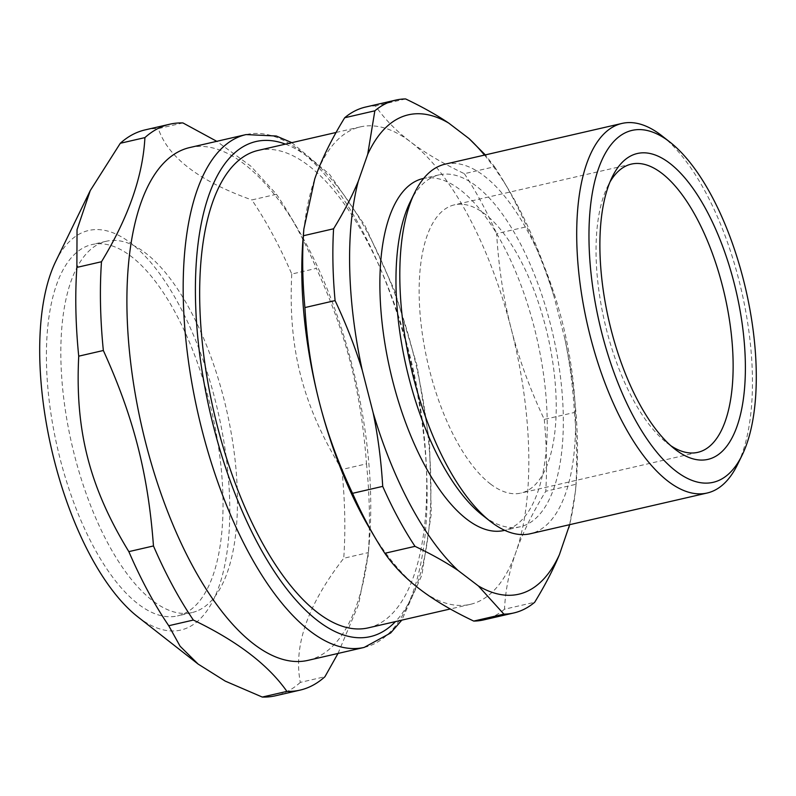 <?xml version="1.0" encoding="UTF-8"?>
<svg xmlns="http://www.w3.org/2000/svg" width="796" height="796" viewBox="0 0 796 796"><rect width="100%" height="100%" fill="white"/><g stroke="black" fill="none" stroke-linecap="round" stroke-linejoin="round"><path stroke-width="0.6" stroke-dasharray="3.98 2.98" d="M196.403 611.228A190.542 79.252 -103 0 1 191.906 612.602A190.542 79.252 -103 0 1 71.919 444.705A190.542 79.252 -103 0 1 106.385 241.238A190.542 79.252 -103 0 1 225.069 403.642A190.542 79.252 -103 0 1 196.403 611.228M490.505 484.008A147.897 61.511 77 0 0 520.863 493.092A147.897 61.511 77 0 0 547.618 335.156A147.897 61.511 77 0 0 454.486 204.831A147.897 61.511 77 0 0 421.701 329.226A147.897 61.511 77 0 0 490.505 484.008M670.7 445.631A147.897 61.511 -103 0 1 667.406 443.272A147.897 61.511 -103 0 1 666.68 442.705A147.897 61.511 -103 0 1 604.632 322.022A147.897 61.511 -103 0 1 607.647 186.364A147.897 61.511 -103 0 1 609.985 181.976M258.202 150.404A244.989 101.898 -103 0 1 412.477 366.279A244.989 101.898 -103 0 1 368.16 627.885M303.097 238.034A244.989 101.898 -103 0 1 314.758 178.881A244.989 101.898 -103 0 1 360.329 126.892A244.989 101.898 -103 0 1 410.617 141.927A244.989 101.898 -103 0 1 511.171 328.668A244.989 101.898 -103 0 1 515.858 552.364A244.989 101.898 -103 0 1 470.287 604.363A244.989 101.898 -103 0 1 419.99 589.329A244.989 101.898 -103 0 1 370.21 529.449M553.986 296.391C546.991 273.545 537.937 250.312 526.813 226.701L496.644 233.646C498.644 267.157 503.49 298.838 511.171 328.668C518.793 358.518 529.828 388.766 544.275 419.412L574.443 412.467C572.891 386.647 569.687 362.071 564.842 338.728L553.986 296.391A245.964 102.296 -103 0 0 508.833 190.035L503.211 180.583A263.138 109.44 -103 0 1 526.813 226.701M405.632 98.943L375.453 105.898C384.587 119.032 396.309 131.041 410.617 141.927C424.865 152.832 442.785 163.409 464.357 173.687L494.535 166.742L485.331 154.902M569.657 524.683L575.508 491.003L575.956 484.296L545.777 491.241C532.424 513.052 522.455 533.419 515.858 552.364C509.191 571.329 505.41 590.274 504.505 609.219L534.683 602.264M504.505 609.219A263.138 109.44 -103 0 1 483.64 619.915M365.543 107.062A263.138 109.44 -103 0 1 375.453 105.898M544.275 419.412A263.138 109.44 -103 0 1 545.777 491.241M574.443 412.467A263.138 109.44 -103 0 1 575.956 484.296M564.842 338.728A245.964 102.296 -103 0 1 576.214 482.625A245.964 102.296 -103 0 1 569.598 524.693M410.129 202.045A180.563 75.103 -103 0 1 439.113 174.851A180.563 75.103 -103 0 1 552.822 333.962A180.563 75.103 -103 0 1 520.156 526.773A180.563 75.103 -103 0 1 483.092 515.689A180.563 75.103 -103 0 1 482.197 515.002M445.123 164.155A189.637 78.874 -103 0 1 564.533 331.265A189.637 78.874 -103 0 1 530.236 533.758M423.034 178.553A180.563 75.103 -103 0 1 536.733 337.663A180.563 75.103 -103 0 1 504.077 530.474M484.485 155.091A245.964 102.296 -103 0 1 508.833 190.035M494.535 166.742A263.138 109.44 -103 0 1 503.211 180.583M464.357 173.687A263.138 109.44 -103 0 1 496.644 233.646M661.884 135.788A189.637 78.874 -103 0 1 741.444 290.52A189.637 78.874 -103 0 1 737.574 464.466M189.806 147.539A263.138 109.44 -103 0 1 297.296 227.994A263.138 109.44 -103 0 1 369.374 541.011A263.138 109.44 -103 0 1 314.112 658.481A263.138 109.44 -103 0 1 307.903 660.382M338.001 653.446L358.648 604.313L368.359 552.593L343.743 558.265C307.724 604.602 293.246 645.974 300.321 682.391L324.937 676.719M291.764 274.043C288.013 348.409 302.54 405.065 341.882 469.501L366.498 463.839C361.145 391.562 346.618 334.907 316.39 268.371L291.764 274.043A290.351 120.763 -103 0 0 251.864 199.945L276.491 194.274L250.839 166.175L216.771 141.32M182.951 122.942L158.324 128.614C167.966 157.359 199.149 181.13 251.864 199.945M145.141 129.887A290.351 120.763 -103 0 1 158.324 128.614M276.491 194.274A290.351 120.763 -103 0 1 288.381 213A290.351 120.763 -103 0 1 316.39 268.371M341.882 469.501A290.351 120.763 -103 0 1 343.743 558.265M366.498 463.839A290.351 120.763 -103 0 1 368.359 552.593M300.321 682.391A290.351 120.763 -103 0 1 282.311 693.684A290.351 120.763 -103 0 1 275.466 695.784M55.78 261.287A205.06 85.291 -103 0 1 202.741 359.036A205.06 85.291 -103 0 1 185.577 628.591A205.06 85.291 -103 0 1 137.628 616.701M181.976 614.552A190.542 79.252 -103 0 1 177.478 615.925A190.542 79.252 -103 0 1 57.491 448.029A190.542 79.252 -103 0 1 91.958 244.561A190.542 79.252 -103 0 1 210.651 406.965A190.542 79.252 -103 0 1 181.976 614.552M364.19 647.417A263.138 109.44 77 0 0 370.399 645.516A263.138 109.44 77 0 0 410 358.857A263.138 109.44 77 0 0 246.093 134.574M285.475 144.126A254.063 105.669 -103 0 1 416.159 365.434A254.063 105.669 -103 0 1 395.433 621.606M631.387 164.095L454.486 204.831M697.774 452.347L520.863 493.092M360.329 126.892L336.061 132.474M470.287 604.363L450.257 608.98M576.214 482.625L575.508 491.003M439.113 174.851L423.661 178.413M520.156 526.773L504.704 530.325M666.68 442.705L674.849 449.103M607.647 186.364L612.194 177.04M291.843 142.663L329.663 174.443L364.777 225.258L394.716 290.789L416.955 365.245L429.522 441.929L431.263 513.957L421.91 575.02L401.801 620.134M297.296 227.994L288.381 213M369.374 541.011L368.05 556.812M106.385 241.238L91.958 244.561M191.906 612.602L177.478 615.925"/><path stroke-width="1.19" d="M609.985 181.976A147.897 61.511 -103 0 1 631.387 164.095A147.897 61.511 -103 0 1 724.529 294.421A147.897 61.511 -103 0 1 697.774 452.347A147.897 61.511 -103 0 1 670.7 445.631M450.257 608.98L368.16 627.885A244.989 101.898 -103 0 1 317.873 612.84A244.989 101.898 -103 0 1 203.905 356.459A244.989 101.898 -103 0 1 258.202 150.404L336.061 132.474M384.826 553.29L415.005 546.345C431.611 554.255 445.979 562.304 458.108 570.493L478.366 585.936L503.898 614.134L473.729 621.079C452.148 610.811 434.238 600.224 419.99 589.329C405.681 578.443 393.96 566.434 384.826 553.29A263.138 109.44 -103 0 1 376.15 539.449L370.21 529.449A244.989 101.898 -103 0 1 319.445 402.587A244.989 101.898 -103 0 1 303.097 238.034L303.853 229.019L314.758 178.881C321.355 159.936 331.325 139.569 344.678 117.758L374.846 110.813L367.702 154.334L358.3 181.219C352.091 196.134 343.852 211.985 333.584 228.78L303.405 235.735L303.853 229.019M485.331 154.902L468.993 138.544L448.735 123.091C436.606 114.913 422.238 106.863 405.632 98.943A263.138 109.44 -103 0 0 395.712 100.117L365.543 107.062A263.138 109.44 -103 0 0 344.678 117.758M373.115 412.646C377.961 435.979 381.165 460.566 382.717 486.376L352.538 493.331C338.091 462.685 327.056 432.437 319.445 402.587C311.753 372.747 306.908 341.076 304.908 307.564L335.086 300.609C346.2 324.231 355.265 347.454 362.26 370.299L373.115 412.646A245.964 102.296 -103 0 0 458.108 570.493M503.898 614.134A263.138 109.44 -103 0 0 513.818 612.96A263.138 109.44 -103 0 0 534.683 602.264C544.952 585.468 553.2 569.618 559.399 554.703L569.657 524.683M513.818 612.96L483.64 619.915A263.138 109.44 -103 0 1 473.729 621.079M376.15 539.449A263.138 109.44 -103 0 1 352.538 493.331M304.908 307.564A263.138 109.44 -103 0 1 303.405 235.735M415.005 546.345A263.138 109.44 -103 0 1 382.717 486.376M335.086 300.609A263.138 109.44 -103 0 1 333.584 228.78M374.846 110.813A263.138 109.44 -103 0 1 395.712 100.117M569.598 524.693A245.964 102.296 -103 0 1 568.812 527.818M559.399 554.703A245.964 102.296 -103 0 1 478.366 585.936M362.26 370.299A245.964 102.296 -103 0 1 358.3 181.219M367.702 154.334A245.964 102.296 -103 0 1 448.735 123.091M742.131 455.143L737.574 464.466A189.637 78.874 -103 0 1 707.137 493.022L530.236 533.758A189.637 78.874 -103 0 1 491.301 522.116A189.637 78.874 -103 0 1 490.366 521.4L482.197 515.002A180.563 75.103 -103 0 1 406.448 367.662A180.563 75.103 -103 0 1 410.129 202.045L414.676 192.712A189.637 78.874 -103 0 1 445.123 164.155L622.024 123.42A189.637 78.874 -103 0 1 661.884 135.788L670.053 142.186A180.563 75.103 -103 0 1 745.802 289.515A180.563 75.103 -103 0 1 742.131 455.143A180.563 75.103 -103 0 1 676.073 471.242A180.563 75.103 -103 0 1 589.02 241.755A180.563 75.103 -103 0 1 670.053 142.186M490.366 521.4A189.637 78.874 -103 0 1 410.816 366.657A189.637 78.874 -103 0 1 414.676 192.712M504.704 530.325L504.077 530.474A180.563 75.103 -103 0 1 467.003 519.39A180.563 75.103 -103 0 1 383.005 330.43A180.563 75.103 -103 0 1 423.034 178.553L423.661 178.413M468.993 138.544A245.964 102.296 -103 0 1 484.485 155.091M675.625 449.7A156.971 65.292 -103 0 1 674.849 449.103A156.971 65.292 -103 0 1 609 321.017A156.971 65.292 -103 0 1 612.194 177.04A156.971 65.292 -103 0 1 736.051 290.908A156.971 65.292 -103 0 1 675.625 449.7M707.137 493.022A189.637 78.874 -103 0 1 668.212 481.381A189.637 78.874 -103 0 1 579.986 282.918A189.637 78.874 -103 0 1 622.024 123.42M307.903 660.382A263.138 109.44 -103 0 1 142.205 428.517A263.138 109.44 -103 0 1 189.806 147.539L246.093 134.574A263.138 109.44 77 0 0 202.174 430.686A263.138 109.44 77 0 0 364.19 647.417L307.903 660.382M128.843 551.628C89.51 487.192 74.983 430.527 78.724 356.17L103.351 350.499C133.579 417.034 148.106 473.69 153.469 545.957L128.843 551.628A290.351 120.763 -103 0 0 168.742 625.726L193.358 620.054C236.979 640.969 268.162 664.74 286.898 691.386L262.282 697.057L225.248 681.117L198.105 664.063L180.085 646.213L168.742 625.726M286.898 691.386A290.351 120.763 -103 0 0 300.082 690.112A290.351 120.763 -103 0 0 306.938 688.013A290.351 120.763 -103 0 0 324.937 676.719L338.001 653.446M216.771 141.32L182.951 122.942A290.351 120.763 -103 0 0 169.767 124.216L145.141 129.887A290.351 120.763 -103 0 0 120.296 143.28L144.912 137.609C142.882 176.125 128.405 217.497 101.49 261.745L76.874 267.406L77.033 229.706L90.237 190.622L120.296 143.28M144.912 137.609A290.351 120.763 -103 0 1 169.767 124.216M103.351 350.499A290.351 120.763 -103 0 1 101.49 261.745M78.724 356.17A290.351 120.763 -103 0 1 76.874 267.406M300.082 690.112L275.466 695.784A290.351 120.763 -103 0 1 262.282 697.057M198.105 664.063L137.628 616.701A205.06 85.291 -103 0 1 51.601 449.382A205.06 85.291 -103 0 1 55.78 261.287L90.237 190.622M193.358 620.054A290.351 120.763 -103 0 1 153.469 545.957M395.433 621.606A254.063 105.669 -103 0 1 213.766 427.472A254.063 105.669 -103 0 1 285.475 144.126M246.093 134.574L276.321 136.026L291.843 142.663M401.801 620.134L390.657 632.979L364.19 647.417"/></g></svg>
